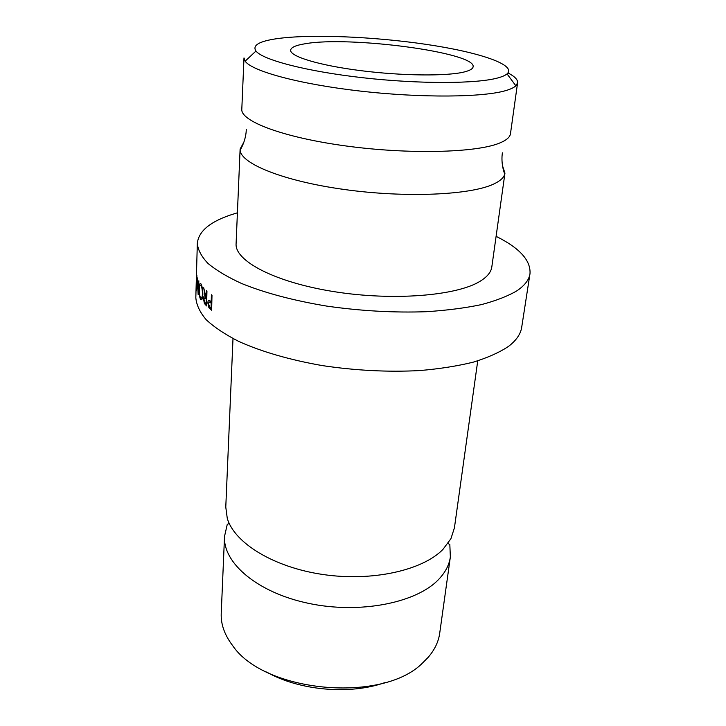 <?xml version="1.0" encoding="UTF-8"?>
<svg xmlns="http://www.w3.org/2000/svg" width="726" height="726" viewBox="0 0 726 726"><rect width="100%" height="100%" fill="white"/><g stroke="black" fill="none" stroke-linecap="round" stroke-linejoin="round"><path stroke-width="1.09" d="M502.483 165.664L504.951 173.151L504.733 174.167C503.735 177.806 500.005 181.119 493.544 184.105C470.457 195.058 405.68 198.026 344.596 189.531C283.43 181.11 240.678 163.659 240.143 150.091L240.115 149.048L243.891 142.133M448.033 543.42L449.83 544.573L450.356 556.951C449.267 564.828 445.428 572.251 438.849 579.212C416.987 602.743 360.386 614.269 308.967 603.442C257.458 592.779 222.837 562.922 224.525 536.396L227.274 524.317L229.253 523.51M464.35 71.938C447.225 76.321 401.941 75.921 360.405 70.603C318.796 65.322 289.874 56.401 290.636 50.185C291.017 47.381 295.845 45.239 305.111 43.76C349.369 35.746 476.274 52.472 473.107 66.783C472.853 68.807 469.931 70.522 464.35 71.938M498 77.891C502.292 76.711 505.305 75.377 507.047 73.898C517.184 64.732 478.28 51.982 425.618 44.286C372.892 36.536 310.002 33.931 276.597 38.714C259.046 41.3 252.167 45.411 255.969 51.047C262.667 59.877 306.599 71.429 363.145 77.773C419.637 84.152 476.891 83.853 498 77.891M507.964 72.945C514.689 76.375 517.901 79.66 517.593 82.809L515.859 85.804C514.062 87.51 510.886 89.053 506.321 90.432C483.906 97.402 421.833 98.119 360.486 91.104C299.076 84.134 251.849 71.139 245.152 61.175L243.99 57.917L241.803 109.281C240.524 121.178 283.031 137.441 345.785 145.944C408.457 154.52 475.648 152.787 499.116 143.258C506.203 140.445 509.988 137.278 510.469 133.729L517.593 82.809M224.525 536.396L221.23 613.388C220.768 624.206 224.543 634.914 232.574 645.514C264.219 692.704 383.092 703.521 422.741 662.82L428.231 657.266C434.702 649.734 438.531 641.739 439.702 633.272L450.356 556.951M477.735 360.858L454.412 527.911L450.91 538.719L442.896 549.464C422.423 570.455 371.984 581.807 322.698 574.466C273.375 567.215 234.398 542.894 227.274 518.364L225.777 507.102L233.001 338.579M504.951 173.151L491.811 266.968C491.112 272.078 487.282 276.797 480.322 281.125C457.226 295.772 393.22 301.127 334.014 291.643C274.718 282.269 234.661 260.906 236.095 243.7L240.115 149.048M496.103 236.34C519.653 248.02 530.951 260.498 529.989 273.747C529.082 279.809 524.744 285.481 516.976 290.763C507.937 296.099 496.067 300.718 481.347 304.63C465.139 308.015 446.844 310.374 426.452 311.699C394.145 312.842 360.958 310.982 326.909 306.127C293.504 300.564 265.044 293.014 241.531 283.467C227.456 277.005 216.284 270.344 208.017 263.465C201.492 256.605 197.926 249.944 197.327 243.473C198.416 231.748 209.242 222.319 229.824 215.205L237.411 212.8M529.989 273.747L521.695 327.299C520.678 334.042 516.313 340.385 508.59 346.338C499.624 352.355 487.899 357.609 473.416 362.111C457.489 366.058 439.529 368.881 419.555 370.578C387.929 372.22 355.486 370.55 322.235 365.586C289.629 359.824 261.85 351.801 238.908 341.501C225.178 334.514 214.27 327.254 206.211 319.73C199.85 312.189 196.383 304.829 195.82 297.642L197.327 243.473M197.617 277.949L196.81 286.616L196.873 275.245L196.637 290.4L197.563 280.635L198.153 294.765L198.842 280.808L198.125 290.427L197.617 277.949M196.61 275.29L196.319 288.685L196.673 275.29M205.912 297.079L203.707 287.723L205.059 296.253C204.287 295.364 203.77 296.172 203.507 298.676L204.378 303.486L206.601 305.936L206.946 291.008L206.456 290.554L205.912 297.079M210.758 301.335L209.142 300.265C208.371 300.119 207.945 301.045 207.863 303.023L208.925 307.797L211.647 310.247L211.992 295.21L211.393 294.756L211.23 301.707L210.758 301.335M202.844 294.302C202.781 289.574 202.146 286.089 200.939 283.866C199.886 282.704 199.26 284.401 199.078 288.939C198.997 293.622 199.496 297.115 200.594 299.402C201.774 300.6 202.527 298.894 202.844 294.302M384.526 682.73C349.397 695.091 298.885 690.49 266.569 671.995M208.444 302.96L207.863 303.023M210.322 307.642L208.925 307.797M211.847 301.626L211.23 301.707M209.896 307.289L208.389 303.486L209.632 301.971L211.193 303.25L211.075 308.241L209.896 307.289M211.693 308.169L211.075 308.241M211.81 303.169L211.193 303.25M201.937 299.33L200.594 299.402M199.332 289.402C199.459 285.772 199.986 284.438 200.911 285.4C201.846 286.961 202.354 289.774 202.463 293.839C202.236 297.469 201.619 298.813 200.612 297.878C199.75 296.281 199.323 293.458 199.332 289.402M201.529 285.372L200.911 285.4M205.785 296.462L205.331 296.498M203.97 298.64L203.507 298.676M205.585 303.395L204.378 303.486M206.801 297.406L206.302 297.451M205.159 302.96L203.924 299.148L204.959 297.678L206.266 298.985L206.148 303.94L205.159 302.96M206.647 303.895L206.148 303.94M206.765 298.94L206.266 298.985M211.674 309.058L210.349 309.222M211.829 302.098L210.059 302.306M206.629 304.784L205.522 304.884M206.792 297.887L205.295 298.014M504.733 174.167C502.601 168.405 501.693 162.415 502.029 156.19L502.365 152.823M240.143 150.091C243.283 144.81 245.252 139.074 246.05 132.894L246.332 129.518M507.047 73.898L515.859 85.804M255.969 51.047L245.152 61.175M209.632 301.971L211.838 301.717M204.959 297.678L206.801 297.524"/></g></svg>
